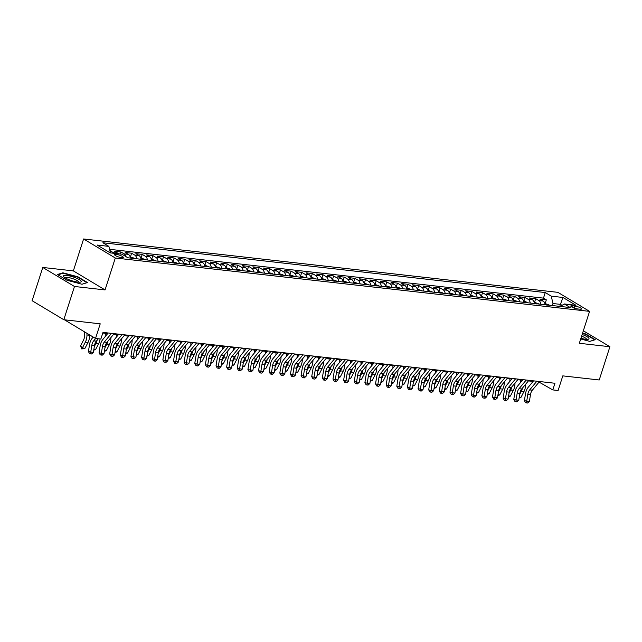 <?xml version="1.0" encoding="UTF-8"?>
<svg xmlns="http://www.w3.org/2000/svg" width="642" height="642" viewBox="0 0 642 642"><rect width="100%" height="100%" fill="white"/><g stroke="black" fill="none" stroke-linecap="round" stroke-linejoin="round"><path stroke-width="0.96" d="M121.667 257.675A4.582 0.995 17.8 0 0 123.28 257.426A4.582 0.995 17.8 0 0 120.945 255.717A4.582 0.995 17.8 0 0 116.178 254.384A4.582 0.995 17.8 0 0 114.565 254.625A4.582 0.995 17.8 0 0 116.9 256.335A4.582 0.995 17.8 0 0 121.667 257.675M42.773 267.449L32.1 300.705L63.807 319.724L74.48 286.476L105.055 289.919L115.303 258.004L83.596 238.976L73.349 270.892L42.773 267.449L74.48 286.476M115.303 258.004L589.573 311.37L557.866 292.343L83.596 238.976M589.573 311.37L579.325 343.285L609.9 346.728L583.337 330.791M609.9 346.728L599.227 379.976L562.801 375.875L558.107 390.505L552.786 389.911L554.929 383.258L102.985 332.404L100.85 339.056L95.53 338.454L100.224 323.825L63.807 319.724M545.138 304.741A5.722 3.796 -83.6 0 0 543.084 301.018L539.954 299.148L546.334 299.862L545.154 303.554M540.885 304.26A5.722 3.796 -83.6 0 0 538.831 300.544L535.701 298.666L534.521 302.358M535.701 298.666L529.321 297.952L532.451 299.822A5.722 3.796 -83.6 0 1 534.505 303.546M523.872 302.35A5.722 3.796 -83.6 0 0 521.818 298.626L518.688 296.748L525.068 297.471L523.888 301.154M513.239 301.146A5.722 3.796 -83.6 0 0 511.184 297.431L508.055 295.553L514.435 296.275L513.255 299.958M502.598 299.95A5.722 3.796 -83.6 0 0 500.551 296.235L497.422 294.357L503.801 295.079L502.622 298.763M491.965 298.755A5.722 3.796 -83.6 0 0 489.918 295.039L486.788 293.161L493.168 293.884L491.981 297.567M481.331 297.559A5.722 3.796 -83.6 0 0 479.285 293.843L476.155 291.966L482.535 292.68L481.348 296.371M470.698 296.363A5.722 3.796 -83.6 0 0 468.644 292.648L465.522 290.77L471.902 291.484L470.714 295.176M460.065 295.168A5.722 3.796 -83.6 0 0 458.011 291.452L454.889 289.574L461.269 290.288L460.081 293.98M449.432 293.972A5.722 3.796 -83.6 0 0 447.378 290.248L444.248 288.378L450.636 289.093L449.448 292.784M438.799 292.776A5.722 3.796 -83.6 0 0 436.745 289.052L433.615 287.183L439.995 287.897L438.815 291.588M428.166 291.58A5.722 3.796 -83.6 0 0 426.111 287.857L422.982 285.979L429.362 286.701L428.182 290.385M417.533 290.377A5.722 3.796 -83.6 0 0 415.478 286.661L412.349 284.783L418.728 285.505L417.549 289.189M406.892 289.181A5.722 3.796 -83.6 0 0 404.845 285.465L401.715 283.587L408.095 284.31L406.916 287.993M396.258 287.985A5.722 3.796 -83.6 0 0 394.212 284.27L391.082 282.392L397.462 283.114L396.274 286.797M385.625 286.789A5.722 3.796 -83.6 0 0 383.579 283.074L380.449 281.196L386.829 281.91L385.641 285.602M374.992 285.594A5.722 3.796 -83.6 0 0 372.946 281.878L369.816 280L376.196 280.714L375.008 284.406M364.359 284.398A5.722 3.796 -83.6 0 0 362.305 280.682L359.183 278.805L365.563 279.519L364.375 283.21M353.726 283.202A5.722 3.796 -83.6 0 0 351.672 279.479L348.55 277.609L354.93 278.323L353.742 282.015M343.093 282.007A5.722 3.796 -83.6 0 0 341.038 278.283L337.909 276.405L344.297 277.127L343.109 280.819M332.46 280.811A5.722 3.796 -83.6 0 0 330.405 277.087L327.276 275.209L333.655 275.932L332.476 279.615M321.827 279.607A5.722 3.796 -83.6 0 0 319.772 275.891L316.642 274.014L323.022 274.736L321.843 278.419M311.193 278.411A5.722 3.796 -83.6 0 0 309.139 274.696L306.009 272.818L312.389 273.54L311.209 277.224M300.552 277.216A5.722 3.796 -83.6 0 0 298.506 273.5L295.376 271.622L301.756 272.344L300.576 276.028M289.919 276.02A5.722 3.796 -83.6 0 0 287.873 272.304L284.743 270.426L291.123 271.141L289.935 274.832M279.286 274.824A5.722 3.796 -83.6 0 0 277.24 271.109L274.11 269.231L280.49 269.945L279.302 273.636M268.653 273.628A5.722 3.796 -83.6 0 0 266.599 269.913L263.477 268.035L269.857 268.749L268.669 272.441M258.02 272.433A5.722 3.796 -83.6 0 0 255.965 268.709L252.844 266.839L259.224 267.553L258.036 271.245M247.387 271.237A5.722 3.796 -83.6 0 0 245.332 267.513L242.211 265.636L248.59 266.358L247.403 270.049M236.754 270.041A5.722 3.796 -83.6 0 0 234.699 266.318L231.569 264.44L237.949 265.162L236.77 268.846M226.12 268.837A5.722 3.796 -83.6 0 0 224.066 265.122L220.936 263.244L227.316 263.966L226.136 267.65M215.487 267.642A5.722 3.796 -83.6 0 0 213.433 263.926L210.303 262.048L216.683 262.771L215.503 266.454M204.854 266.446A5.722 3.796 -83.6 0 0 202.8 262.73L199.67 260.853L206.05 261.575L204.87 265.258M194.213 265.25A5.722 3.796 -83.6 0 0 192.167 261.535L189.037 259.657L195.417 260.371L194.237 264.063M183.58 264.055A5.722 3.796 -83.6 0 0 181.534 260.339L178.404 258.461L184.784 259.175L183.596 262.867M172.947 262.859A5.722 3.796 -83.6 0 0 170.9 259.143L167.771 257.265L174.151 257.98L172.963 261.671M162.314 261.663A5.722 3.796 -83.6 0 0 160.259 257.94L157.138 256.07L163.517 256.784L162.33 260.475M151.681 260.467A5.722 3.796 -83.6 0 0 149.626 256.744L146.504 254.866L152.884 255.588L151.697 259.28M141.047 259.272A5.722 3.796 -83.6 0 0 138.993 255.548L135.871 253.67L142.251 254.392L141.063 258.076M130.414 258.068A5.722 3.796 -83.6 0 0 128.36 254.352L125.23 252.475L131.61 253.197L130.43 256.88M118.497 253.807A5.722 3.796 -83.6 0 0 117.727 253.157L114.597 251.279L120.977 252.001L120.335 254.015M574.694 306.017L572.359 305.752A4.438 0.963 17.8 0 0 570.794 305.993A4.438 0.963 17.8 0 0 573.057 307.646A4.438 0.963 17.8 0 0 577.672 308.946L580.007 309.203A4.438 0.963 17.8 0 0 581.58 308.971A4.438 0.963 17.8 0 0 579.309 307.317A4.438 0.963 17.8 0 0 574.694 306.017L574.052 308.04M559.776 306.386L560.426 304.364L552.979 303.53L551.261 296.155L545.259 292.551L102.889 242.772L108.883 246.376L97.191 245.059L110.215 252.876L121.916 254.192L127.91 257.787L570.281 307.566L564.286 303.971L560.37 306.451M551.261 296.155L562.954 297.471L575.978 305.287L564.286 303.971M546.334 299.862L543.469 298.137L109.573 249.313M114.244 253.325A5.722 3.796 96.4 0 0 113.474 252.675L109.91 250.749M120.977 252.001L124.107 253.871A5.722 3.796 96.4 0 1 125.96 256.623M131.61 253.197L134.74 255.075A5.722 3.796 96.4 0 1 136.794 258.79M142.251 254.392L145.373 256.27A5.722 3.796 96.4 0 1 147.427 259.986M152.884 255.588L156.006 257.466A5.722 3.796 96.4 0 1 158.06 261.182M163.517 256.784L166.647 258.662A5.722 3.796 96.4 0 1 168.694 262.377M174.151 257.98L177.28 259.858A5.722 3.796 96.4 0 1 179.327 263.573M184.784 259.175L187.913 261.053A5.722 3.796 96.4 0 1 189.96 264.769M195.417 260.371L198.547 262.249A5.722 3.796 96.4 0 1 200.601 265.973M206.05 261.575L209.18 263.445A5.722 3.796 96.4 0 1 211.234 267.168M216.683 262.771L219.813 264.64A5.722 3.796 96.4 0 1 221.867 268.364M227.316 263.966L230.446 265.844A5.722 3.796 96.4 0 1 232.5 269.56M237.949 265.162L241.079 267.04A5.722 3.796 96.4 0 1 243.133 270.755M248.59 266.358L251.712 268.236A5.722 3.796 96.4 0 1 253.767 271.951M259.224 267.553L262.345 269.431A5.722 3.796 96.4 0 1 264.4 273.147M269.857 268.749L272.986 270.627A5.722 3.796 96.4 0 1 275.033 274.343M280.49 269.945L283.62 271.823A5.722 3.796 96.4 0 1 285.666 275.538M291.123 271.141L294.253 273.019A5.722 3.796 96.4 0 1 296.299 276.742M301.756 272.344L304.886 274.214A5.722 3.796 96.4 0 1 306.94 277.938M312.389 273.54L315.519 275.418A5.722 3.796 96.4 0 1 317.573 279.134M323.022 274.736L326.152 276.614A5.722 3.796 96.4 0 1 328.206 280.329M333.655 275.932L336.785 277.809A5.722 3.796 96.4 0 1 338.84 281.525M344.297 277.127L347.418 279.005A5.722 3.796 96.4 0 1 349.473 282.721M354.93 278.323L358.051 280.201A5.722 3.796 96.4 0 1 360.106 283.916M365.563 279.519L368.685 281.397A5.722 3.796 96.4 0 1 370.739 285.112M376.196 280.714L379.326 282.592A5.722 3.796 96.4 0 1 381.372 286.308M386.829 281.91L389.959 283.788A5.722 3.796 96.4 0 1 392.005 287.512M397.462 283.114L400.592 284.984A5.722 3.796 96.4 0 1 402.638 288.707M408.095 284.31L411.225 286.188A5.722 3.796 96.4 0 1 413.279 289.903M418.728 285.505L421.858 287.383A5.722 3.796 96.4 0 1 423.913 291.099M429.362 286.701L432.491 288.579A5.722 3.796 96.4 0 1 434.546 292.295M439.995 287.897L443.124 289.775A5.722 3.796 96.4 0 1 445.179 293.49M450.636 289.093L453.758 290.97A5.722 3.796 96.4 0 1 455.812 294.686M461.269 290.288L464.391 292.166A5.722 3.796 96.4 0 1 466.445 295.882M471.902 291.484L475.024 293.362A5.722 3.796 96.4 0 1 477.078 297.077M482.535 292.68L485.665 294.558A5.722 3.796 96.4 0 1 487.711 298.281M493.168 293.884L496.298 295.753A5.722 3.796 96.4 0 1 498.344 299.477M503.801 295.079L506.931 296.957A5.722 3.796 96.4 0 1 508.978 300.673M514.435 296.275L517.564 298.153A5.722 3.796 96.4 0 1 519.619 301.868M525.068 297.471L528.197 299.349A5.722 3.796 96.4 0 1 530.252 303.064M552.329 305.552L552.979 303.53M64.441 319.796L95.53 338.454M539.039 382.094L552.786 389.911M103.049 333.029L107.712 333.559M113.682 334.233L118.345 334.755M124.315 335.429L128.978 335.951M134.948 336.625L139.611 337.146M145.582 337.82L150.244 338.342M156.215 339.016L160.877 339.538M166.848 340.212L171.518 340.742M177.481 341.408L182.151 341.937M188.114 342.603L192.785 343.133M198.747 343.799L203.418 344.329M209.388 345.003L214.051 345.524M220.021 346.198L224.684 346.72M230.655 347.394L235.317 347.916M241.288 348.59L245.95 349.112M251.921 349.786L256.583 350.307M262.554 350.981L267.216 351.511M273.187 352.177L277.858 352.707M283.82 353.373L288.491 353.902M294.453 354.569L299.124 355.098M305.086 355.772L309.757 356.294M315.728 356.968L320.39 357.49M326.361 358.164L331.023 358.685M336.994 359.36L341.656 359.881M347.627 360.555L352.289 361.077M358.26 361.751L362.923 362.281M368.893 362.947L373.564 363.476M379.526 364.142L384.197 364.672M390.159 365.338L394.83 365.868M400.793 366.542L405.463 367.063M411.426 367.738L416.096 368.259M422.067 368.933L426.729 369.455M432.7 370.129L437.363 370.651M443.333 371.325L447.996 371.846M453.966 372.52L458.629 373.05M464.599 373.716L469.262 374.246M475.232 374.912L479.903 375.442M485.866 376.108L490.536 376.637M496.499 377.311L501.169 377.833M507.132 378.507L511.802 379.029M517.765 379.703L522.436 380.224M528.406 380.899L533.069 381.42M562.087 305.367L560.426 304.364L562.954 297.471M540.131 381.597L539.938 382.199M543.469 298.137L545.259 292.551M110.344 250.805L110.095 251.576M108.883 246.376L110.408 252.892M580.713 338.968L589.773 341.392L595.262 339.682L585.713 333.952L582.591 333.118M105.055 289.919L73.349 270.892M66.961 280.233L81.999 284.254L87.489 282.544L77.939 276.814L62.9 272.794L57.419 274.503L66.961 280.233M62.723 273.356L62.9 272.794M539.505 381.525L532.338 390.208A7.158 4.751 -83.6 0 0 530.493 394.541L529.385 401.435L526.729 401.138L526.536 402.903L525.605 402.703L524.402 400.624L525.509 393.723A10.729 7.126 96.4 0 1 528.278 387.222L533.542 380.85M536.848 381.228L529.682 389.903A7.158 4.751 -83.6 0 0 527.836 394.236L526.729 401.138L524.402 400.624M529.385 401.435L527.596 403.024L526.536 402.903M544.865 303.522L548.854 304.806A3.796 2.52 96.4 0 1 549.327 305.207M547.417 305.127L546.141 304.982M519.683 394.421L521.328 391.219A10.729 7.126 -83.6 0 0 522.5 388.049M519.258 397.101L521.023 397.294L523.992 391.516A10.729 7.126 -83.6 0 0 525.613 384.325L525.613 384.277M520.501 380.008L520.534 382.528M521.023 397.294L519.105 398.056M580.938 338.278A9.301 2.014 17.8 0 0 585.705 339.265A9.301 2.014 17.8 0 0 588.072 339.289A9.301 2.014 17.8 0 0 582.158 334.482M586.435 339.337A7.038 1.525 17.8 0 0 586.451 339.289A7.038 1.525 17.8 0 0 581.612 336.167M582.479 333.471L585.456 334.265L594.709 339.819L589.717 341.375M81.141 281.132A9.301 2.014 17.8 0 0 70.997 276.285A9.301 2.014 17.8 0 0 63.598 276.445A9.301 2.014 17.8 0 0 63.959 276.903A9.301 2.014 17.8 0 0 71.752 280.706A9.301 2.014 17.8 0 0 80.298 282.151A9.301 2.014 17.8 0 0 81.141 281.132M78.661 282.191A7.038 1.525 17.8 0 0 78.685 282.151A7.038 1.525 17.8 0 0 78.621 281.774A7.038 1.525 17.8 0 0 71.695 278.315A7.038 1.525 17.8 0 0 65.275 277.85A7.038 1.525 17.8 0 0 65.259 277.89M57.973 274.84L63.117 273.235L77.682 277.127L86.935 282.681L81.943 284.237M528.872 380.329L521.705 389.004A7.158 4.751 -83.6 0 0 519.859 393.345L518.752 400.239L516.096 399.942L515.903 401.707L514.972 401.507L513.769 399.428L514.876 392.527A10.729 7.126 96.4 0 1 517.645 386.027L522.909 379.655M526.215 380.032L519.049 388.707A7.158 4.751 -83.6 0 0 517.203 393.04L516.096 399.942L513.769 399.428M518.752 400.239L516.962 401.828L515.903 401.707M518.238 379.133L511.072 387.808A7.158 4.751 -83.6 0 0 509.226 392.142L508.119 399.043L505.463 398.746L505.27 400.512L504.339 400.303L503.135 398.225L504.243 391.331A10.729 7.126 96.4 0 1 507.011 384.831L512.276 378.459M515.582 378.828L508.416 387.511A7.158 4.751 -83.6 0 0 506.57 391.845L505.463 398.746L503.135 398.225M508.119 399.043L506.329 400.632L505.27 400.512M507.605 377.937L500.439 386.612A7.158 4.751 -83.6 0 0 498.593 390.946L497.486 397.847L494.83 397.542L494.637 399.316L493.706 399.107L492.502 397.029L493.61 390.135A10.729 7.126 96.4 0 1 496.378 383.635L501.635 377.263M504.949 377.632L497.783 386.315A7.158 4.751 -83.6 0 0 495.929 390.649L494.83 397.542L492.502 397.029M497.486 397.847L495.696 399.436L494.637 399.316M496.972 376.742L489.806 385.417A7.158 4.751 -83.6 0 0 487.96 389.75L486.853 396.652L484.196 396.347L484.004 398.12L483.073 397.912L481.869 395.833L482.969 388.94A10.729 7.126 96.4 0 1 485.745 382.439L491.002 376.068M494.316 376.437L487.142 385.12A7.158 4.751 -83.6 0 0 485.296 389.453L484.196 396.347L481.869 395.833M486.853 396.652L485.063 398.241L484.004 398.12M534.232 302.326L538.221 303.61A3.796 2.52 96.4 0 1 538.686 304.011M536.784 303.931L535.508 303.786M509.05 393.225L510.695 390.023A10.729 7.126 -83.6 0 0 511.867 386.853M508.624 395.905L510.39 396.098L513.351 390.32A10.729 7.126 -83.6 0 0 514.98 383.13L514.98 383.081M509.868 378.812L509.9 381.332M510.39 396.098L508.472 396.86M523.599 301.122L527.58 302.406A3.796 2.52 96.4 0 1 528.053 302.815M526.151 302.735L524.875 302.591M498.417 392.029L500.062 388.827A10.729 7.126 -83.6 0 0 501.233 385.649M497.991 394.702L499.757 394.902L502.718 389.124A10.729 7.126 -83.6 0 0 504.347 381.934L504.347 381.886M499.235 377.616L499.267 380.136M499.757 394.902L497.839 395.665M512.966 299.926L516.946 301.21A3.796 2.52 96.4 0 1 517.42 301.62M515.518 301.531L514.242 301.395M487.784 390.834L489.429 387.632A10.729 7.126 -83.6 0 0 490.6 384.454M487.358 393.506L489.124 393.707L492.085 387.928A10.729 7.126 -83.6 0 0 493.714 380.738L493.714 380.69M488.602 376.421L488.634 378.932M489.124 393.707L487.198 394.469M502.333 298.731L506.313 300.015A3.796 2.52 96.4 0 1 506.787 300.424M504.885 300.336L503.609 300.191M477.15 389.638L478.796 386.428A10.729 7.126 -83.6 0 0 479.967 383.258M476.725 392.31L478.491 392.511L481.452 386.733A10.729 7.126 -83.6 0 0 483.081 379.542L483.081 379.486M477.969 375.225L478.001 377.737M478.491 392.511L476.565 393.273M486.339 375.538L479.173 384.221A7.158 4.751 -83.6 0 0 477.319 388.554L476.22 395.456L473.563 395.151L473.363 396.925L472.432 396.716L471.236 394.637L472.335 387.744A10.729 7.126 96.4 0 1 475.112 381.244L480.368 374.872M483.683 375.241L476.508 383.924A7.158 4.751 -83.6 0 0 474.663 388.258L473.563 395.151L471.236 394.637M476.22 395.456L474.43 397.045L473.363 396.925M491.7 297.535L495.68 298.819A3.796 2.52 96.4 0 1 496.154 299.228M494.252 299.14L492.976 298.995M466.517 388.442L468.162 385.232A10.729 7.126 -83.6 0 0 469.326 382.062M466.084 391.114L467.858 391.315L470.819 385.537A10.729 7.126 -83.6 0 0 472.448 378.347L472.44 378.29M467.328 374.029L467.368 376.541M467.858 391.315L465.932 392.077M475.706 374.342L468.54 383.025A7.158 4.751 -83.6 0 0 466.686 387.359L465.586 394.252L462.922 393.955L462.73 395.729L461.799 395.52L460.603 393.442L461.702 386.548A10.729 7.126 96.4 0 1 464.479 380.04L469.735 373.676M473.05 374.045L465.875 382.728A7.158 4.751 -83.6 0 0 464.03 387.062L462.922 393.955L460.603 393.442M465.586 394.252L463.797 395.849L462.73 395.729M481.067 296.339L485.047 297.623A3.796 2.52 96.4 0 1 485.521 298.032M483.619 297.944L482.343 297.8M455.884 387.246L457.529 384.036A10.729 7.126 -83.6 0 0 458.693 380.867M455.451 389.919L457.216 390.119L460.186 384.333A10.729 7.126 -83.6 0 0 461.807 377.151L461.807 377.095M456.695 372.825L456.735 375.345M457.216 390.119L455.298 390.882M465.073 373.146L457.898 381.829A7.158 4.751 -83.6 0 0 456.053 386.163L454.953 393.056L452.289 392.76L452.096 394.533L451.166 394.324L449.97 392.246L451.069 385.344A10.729 7.126 96.4 0 1 453.838 378.844L459.102 372.48M462.409 372.85L455.242 381.533A7.158 4.751 -83.6 0 0 453.396 385.866L452.289 392.76L449.97 392.246M454.953 393.056L453.164 394.645L452.096 394.533M470.426 295.143L474.414 296.427A3.796 2.52 96.4 0 1 474.887 296.837M472.985 296.748L471.709 296.604M445.251 386.051L446.896 382.841A10.729 7.126 -83.6 0 0 448.06 379.671M444.818 388.723L446.583 388.924L449.552 383.138A10.729 7.126 -83.6 0 0 451.174 375.955L451.174 375.899M446.062 371.63L446.102 374.15M446.583 388.924L444.665 389.686M454.44 371.951L447.265 380.634A7.158 4.751 -83.6 0 0 445.42 384.967L444.32 391.861L441.656 391.564L441.463 393.329L440.532 393.129L439.329 391.05L440.436 384.149A10.729 7.126 96.4 0 1 443.205 377.648L448.469 371.277M451.775 371.654L444.609 380.329A7.158 4.751 -83.6 0 0 442.763 384.662L441.656 391.564L439.329 391.05M444.32 391.861L442.531 393.45L441.463 393.329M459.792 293.948L463.781 295.232A3.796 2.52 96.4 0 1 464.254 295.641M462.352 295.553L461.076 295.408M434.61 384.855L436.255 381.645A10.729 7.126 -83.6 0 0 437.427 378.475M434.185 387.527L435.95 387.72L438.919 381.942A10.729 7.126 -83.6 0 0 440.54 374.751L440.54 374.703M435.428 370.434L435.461 372.954M435.95 387.72L434.032 388.482M443.799 370.755L436.632 379.438A7.158 4.751 -83.6 0 0 434.786 383.772L433.679 390.665L431.023 390.368L430.83 392.134L429.899 391.933L428.696 389.855L429.803 382.953A10.729 7.126 96.4 0 1 432.572 376.453L437.836 370.081M441.142 370.458L433.976 379.133A7.158 4.751 -83.6 0 0 432.13 383.467L431.023 390.368L428.696 389.855M433.679 390.665L431.897 392.254L430.83 392.134M433.165 369.559L425.999 378.234A7.158 4.751 -83.6 0 0 424.153 382.576L423.046 389.469L420.39 389.172L420.197 390.938L419.266 390.737L418.062 388.659L419.17 381.757A10.729 7.126 96.4 0 1 421.938 375.257L427.203 368.885M430.509 369.262L423.343 377.937A7.158 4.751 -83.6 0 0 421.497 382.271L420.39 389.172L418.062 388.659M423.046 389.469L421.256 391.058L420.197 390.938M422.532 368.364L415.366 377.039A7.158 4.751 -83.6 0 0 413.52 381.372L412.413 388.274L409.757 387.977L409.564 389.742L408.633 389.534L407.429 387.455L408.537 380.562A10.729 7.126 96.4 0 1 411.305 374.061L416.57 367.689M419.876 368.059L412.71 376.742A7.158 4.751 -83.6 0 0 410.864 381.075L409.757 387.977L407.429 387.455M412.413 388.274L410.623 389.863L409.564 389.742M411.899 367.168L404.733 375.843A7.158 4.751 -83.6 0 0 402.887 380.176L401.78 387.078L399.123 386.773L398.931 388.546L398 388.338L396.796 386.259L397.904 379.366A10.729 7.126 96.4 0 1 400.672 372.866L405.937 366.494M409.243 366.863L402.077 375.546A7.158 4.751 -83.6 0 0 400.223 379.879L399.123 386.773L396.796 386.259M401.78 387.078L399.99 388.667L398.931 388.546M401.266 365.972L394.1 374.647A7.158 4.751 -83.6 0 0 392.254 378.981L391.147 385.882L388.49 385.577L388.298 387.351L387.367 387.142L386.163 385.064L387.27 378.17A10.729 7.126 96.4 0 1 390.039 371.67L395.295 365.298M398.61 365.667L391.443 374.35A7.158 4.751 -83.6 0 0 389.59 378.684L388.49 385.577L386.163 385.064M391.147 385.882L389.357 387.471L388.298 387.351M390.633 364.768L383.467 373.451A7.158 4.751 -83.6 0 0 381.621 377.785L380.513 384.678L377.857 384.381L377.656 386.155L376.734 385.946L375.53 383.868L376.629 376.974A10.729 7.126 96.4 0 1 379.406 370.474L384.662 364.102M387.977 364.471L380.802 373.154A7.158 4.751 -83.6 0 0 378.957 377.488L377.857 384.381L375.53 383.868M380.513 384.678L378.724 386.275L377.656 386.155M380 363.573L372.833 372.256A7.158 4.751 -83.6 0 0 370.98 376.589L369.88 383.483L367.224 383.186L367.023 384.959L366.092 384.751L364.897 382.672L365.996 375.779A10.729 7.126 96.4 0 1 368.773 369.27L374.029 362.907M377.344 363.276L370.169 371.959A7.158 4.751 -83.6 0 0 368.323 376.292L367.224 383.186L364.897 382.672M369.88 383.483L368.091 385.08L367.023 384.959M369.367 362.377L362.2 371.06A7.158 4.751 -83.6 0 0 360.347 375.393L359.247 382.287L356.583 381.99L356.39 383.764L355.459 383.555L354.264 381.476L355.363 374.575A10.729 7.126 96.4 0 1 358.132 368.075L363.396 361.711M366.702 362.08L359.536 370.763A7.158 4.751 -83.6 0 0 357.69 375.097L356.583 381.99L354.264 381.476M359.247 382.287L357.458 383.876L356.39 383.764M358.734 361.181L351.559 369.864A7.158 4.751 -83.6 0 0 349.713 374.198L348.614 381.091L345.95 380.794L345.757 382.56L344.826 382.359L343.63 380.281L344.73 373.379A10.729 7.126 96.4 0 1 347.499 366.879L352.763 360.507M356.069 360.884L348.903 369.559A7.158 4.751 -83.6 0 0 347.057 373.893L345.95 380.794L343.63 380.281M348.614 381.091L346.824 382.68L345.757 382.56M348.1 359.985L340.926 368.668A7.158 4.751 -83.6 0 0 339.08 373.002L337.981 379.895L335.317 379.599L335.124 381.364L334.193 381.163L332.989 379.085L334.097 372.183A10.729 7.126 96.4 0 1 336.865 365.683L342.13 359.311M345.436 359.689L338.27 368.364A7.158 4.751 -83.6 0 0 336.424 372.697L335.317 379.599L332.989 379.085M337.981 379.895L336.191 381.484L335.124 381.364M337.459 358.79L330.293 367.465A7.158 4.751 -83.6 0 0 328.447 371.806L327.34 378.7L324.683 378.403L324.491 380.168L323.56 379.968L322.356 377.889L323.464 370.988A10.729 7.126 96.4 0 1 326.232 364.487L331.497 358.116M334.803 358.493L327.637 367.168A7.158 4.751 -83.6 0 0 325.791 371.501L324.683 378.403L322.356 377.889M327.34 378.7L325.55 380.289L324.491 380.168M326.826 357.594L319.66 366.269A7.158 4.751 -83.6 0 0 317.814 370.603L316.707 377.504L314.05 377.207L313.858 378.973L312.927 378.764L311.723 376.685L312.831 369.792A10.729 7.126 96.4 0 1 315.599 363.292L320.864 356.92M324.17 357.289L317.004 365.972A7.158 4.751 -83.6 0 0 315.158 370.306L314.05 377.207L311.723 376.685M316.707 377.504L314.917 379.093L313.858 378.973M449.159 292.752L453.148 294.036A3.796 2.52 96.4 0 1 453.621 294.437M451.711 294.357L450.435 294.213M423.977 383.651L425.622 380.449A10.729 7.126 -83.6 0 0 426.794 377.279M423.551 386.332L425.317 386.524L428.286 380.746A10.729 7.126 -83.6 0 0 429.907 373.556L429.907 373.508M424.795 369.238L424.827 371.758M425.317 386.524L423.399 387.286M438.526 291.556L442.515 292.84A3.796 2.52 96.4 0 1 442.988 293.242M441.078 293.161L439.802 293.017M413.344 382.455L414.989 379.253A10.729 7.126 -83.6 0 0 416.16 376.084M412.918 385.136L414.684 385.328L417.653 379.55A10.729 7.126 -83.6 0 0 419.274 372.36L419.274 372.312M414.162 368.043L414.194 370.562M414.684 385.328L412.766 386.091M427.893 290.353L431.873 291.637A3.796 2.52 96.4 0 1 432.347 292.046M430.445 291.966L429.169 291.821M402.711 381.26L404.356 378.058A10.729 7.126 -83.6 0 0 405.527 374.88M402.285 383.932L404.051 384.133L407.012 378.355A10.729 7.126 -83.6 0 0 408.641 371.164L408.641 371.116M403.529 366.847L403.561 369.367M404.051 384.133L402.133 384.895M417.26 289.157L421.24 290.441A3.796 2.52 96.4 0 1 421.714 290.85M419.812 290.762L418.536 290.625M392.077 380.064L393.723 376.862A10.729 7.126 -83.6 0 0 394.894 373.684M391.652 382.736L393.418 382.937L396.379 377.159A10.729 7.126 -83.6 0 0 398.008 369.969L398.008 369.92M392.896 365.651L392.928 368.163M393.418 382.937L391.5 383.699M406.627 287.961L410.607 289.245A3.796 2.52 96.4 0 1 411.081 289.654M409.179 289.566L407.903 289.422M381.444 378.868L383.089 375.658A10.729 7.126 -83.6 0 0 384.261 372.488M381.019 381.541L382.784 381.741L385.746 375.963A10.729 7.126 -83.6 0 0 387.375 368.773L387.375 368.717M382.263 364.455L382.295 366.967M382.784 381.741L380.858 382.504M395.994 286.765L399.974 288.049A3.796 2.52 96.4 0 1 400.447 288.459M398.546 288.37L397.27 288.226M370.811 377.673L372.456 374.463A10.729 7.126 -83.6 0 0 373.628 371.293M370.378 380.345L372.151 380.546L375.113 374.767A10.729 7.126 -83.6 0 0 376.742 367.577L376.734 367.521M371.63 363.26L371.662 365.771M372.151 380.546L370.225 381.308M385.361 285.57L389.341 286.854A3.796 2.52 96.4 0 1 389.814 287.263M387.912 287.175L386.636 287.03M360.178 376.477L361.823 373.267A10.729 7.126 -83.6 0 0 362.987 370.097M359.745 379.149L361.51 379.35L364.479 373.564A10.729 7.126 -83.6 0 0 366.101 366.381L366.101 366.325M360.989 362.056L361.029 364.576M361.51 379.35L359.592 380.112M374.727 284.374L378.708 285.658A3.796 2.52 96.4 0 1 379.181 286.067M377.279 285.979L376.003 285.834M349.545 375.281L351.19 372.071A10.729 7.126 -83.6 0 0 352.354 368.901M349.112 377.953L350.877 378.154L353.846 372.368A10.729 7.126 -83.6 0 0 355.467 365.186L355.467 365.129M350.355 360.86L350.396 363.38M350.877 378.154L348.959 378.916M364.086 283.178L368.075 284.462A3.796 2.52 96.4 0 1 368.548 284.871M366.646 284.783L365.37 284.639M338.912 374.085L340.557 370.875A10.729 7.126 -83.6 0 0 341.721 367.705M338.478 376.758L340.244 376.95L343.213 371.172A10.729 7.126 -83.6 0 0 344.834 363.982L344.834 363.934M339.722 359.664L339.762 362.184M340.244 376.95L338.326 377.713M353.453 281.982L357.442 283.266A3.796 2.52 96.4 0 1 357.915 283.668M356.013 283.587L354.737 283.443M328.271 372.882L329.916 369.68A10.729 7.126 -83.6 0 0 331.087 366.51M327.845 375.562L329.611 375.755L332.58 369.977A10.729 7.126 -83.6 0 0 334.201 362.786L334.201 362.738M329.089 358.469L329.121 360.989M329.611 375.755L327.693 376.517M342.82 280.787L346.808 282.071A3.796 2.52 96.4 0 1 347.282 282.472M345.372 282.392L344.096 282.247M317.638 371.686L319.283 368.484A10.729 7.126 -83.6 0 0 320.454 365.314M317.212 374.366L318.978 374.559L321.947 368.781A10.729 7.126 -83.6 0 0 323.568 361.59L323.568 361.542M318.456 357.273L318.488 359.793M318.978 374.559L317.06 375.321M332.187 279.583L336.175 280.867A3.796 2.52 96.4 0 1 336.641 281.276M334.739 281.196L333.463 281.052M307.004 370.49L308.65 367.288A10.729 7.126 -83.6 0 0 309.821 364.11M306.579 373.163L308.345 373.363L311.314 367.585A10.729 7.126 -83.6 0 0 312.935 360.395L312.935 360.347M307.823 356.077L307.855 358.597M308.345 373.363L306.427 374.125M316.193 356.398L309.027 365.073A7.158 4.751 -83.6 0 0 307.181 369.407L306.073 376.308L303.417 376.003L303.225 377.777L302.294 377.568L301.09 375.49L302.197 368.596A10.729 7.126 96.4 0 1 304.966 362.096L310.23 355.724M313.537 356.093L306.37 364.776A7.158 4.751 -83.6 0 0 304.525 369.11L303.417 376.003L301.09 375.49M306.073 376.308L304.284 377.897L303.225 377.777M305.56 355.203L298.394 363.878A7.158 4.751 -83.6 0 0 296.548 368.211L295.44 375.113L292.784 374.808L292.591 376.581L291.661 376.373L290.457 374.294L291.564 367.401A10.729 7.126 96.4 0 1 294.333 360.9L299.589 354.528M302.904 354.898L295.737 363.581A7.158 4.751 -83.6 0 0 293.884 367.914L292.784 374.808L290.457 374.294M295.44 375.113L293.651 376.702L292.591 376.581M294.927 353.999L287.76 362.682A7.158 4.751 -83.6 0 0 285.915 367.015L284.807 373.909L282.151 373.612L281.958 375.385L281.027 375.177L279.824 373.098L280.931 366.205A10.729 7.126 96.4 0 1 283.7 359.705L288.956 353.333M292.27 353.702L285.104 362.385A7.158 4.751 -83.6 0 0 283.25 366.718L282.151 373.612L279.824 373.098M284.807 373.909L283.018 375.506L281.958 375.385M284.294 352.803L277.127 361.486A7.158 4.751 -83.6 0 0 275.282 365.82L274.174 372.713L271.518 372.416L271.317 374.19L270.394 373.981L269.191 371.903L270.29 365.009A10.729 7.126 96.4 0 1 273.067 358.501L278.323 352.137M281.637 352.506L274.463 361.189A7.158 4.751 -83.6 0 0 272.617 365.523L271.518 372.416L269.191 371.903M274.174 372.713L272.385 374.31L271.317 374.19M321.554 278.387L325.534 279.671A3.796 2.52 96.4 0 1 326.008 280.081M324.106 279.992L322.83 279.856M296.371 369.294L298.016 366.092A10.729 7.126 -83.6 0 0 299.188 362.915M295.946 371.967L297.711 372.167L300.673 366.389A10.729 7.126 -83.6 0 0 302.302 359.199L302.302 359.151M297.19 354.882L297.222 357.393M297.711 372.167L295.793 372.93M310.921 277.192L314.901 278.476A3.796 2.52 96.4 0 1 315.374 278.885M313.473 278.797L312.197 278.652M285.738 368.099L287.383 364.889A10.729 7.126 -83.6 0 0 288.555 361.719M285.313 370.771L287.078 370.972L290.04 365.194A10.729 7.126 -83.6 0 0 291.669 358.003L291.669 357.947M286.557 353.686L286.589 356.198M287.078 370.972L285.16 371.734M300.287 275.996L304.268 277.28A3.796 2.52 96.4 0 1 304.741 277.689M302.839 277.601L301.563 277.456M275.105 366.903L276.75 363.693A10.729 7.126 -83.6 0 0 277.922 360.523M274.68 369.575L276.445 369.776L279.406 363.998A10.729 7.126 -83.6 0 0 281.036 356.808L281.036 356.751M275.924 352.49L275.956 355.002M276.445 369.776L274.519 370.538M289.654 274.8L293.635 276.084A3.796 2.52 96.4 0 1 294.108 276.493M292.206 276.405L290.93 276.261M264.472 365.707L266.117 362.497A10.729 7.126 -83.6 0 0 267.281 359.327M264.039 368.38L265.812 368.58L268.773 362.794A10.729 7.126 -83.6 0 0 270.402 355.612L270.394 355.556M265.29 351.286L265.323 353.806M265.812 368.58L263.886 369.343M273.661 351.607L266.494 360.29A7.158 4.751 -83.6 0 0 264.64 364.624L263.541 371.517L260.885 371.22L260.684 372.994L259.753 372.785L258.557 370.707L259.657 363.805A10.729 7.126 96.4 0 1 262.434 357.305L267.69 350.941M271.004 351.31L263.83 359.993A7.158 4.751 -83.6 0 0 261.984 364.327L260.885 371.22L258.557 370.707M263.541 371.517L261.751 373.106L260.684 372.994M279.021 273.604L283.002 274.888A3.796 2.52 96.4 0 1 283.475 275.298M281.573 275.209L280.297 275.065M253.839 364.512L255.484 361.302A10.729 7.126 -83.6 0 0 256.648 358.132M253.405 367.184L255.171 367.385L258.14 361.598A10.729 7.126 -83.6 0 0 259.761 354.416L259.761 354.36M254.649 350.091L254.689 352.61M255.171 367.385L253.253 368.147M263.027 350.412L255.853 359.095A7.158 4.751 -83.6 0 0 254.007 363.428L252.908 370.322L250.244 370.025L250.051 371.79L249.12 371.59L247.924 369.511L249.024 362.61A10.729 7.126 96.4 0 1 251.792 356.109L257.057 349.738M260.363 350.115L253.197 358.79A7.158 4.751 -83.6 0 0 251.351 363.123L250.244 370.025L247.924 369.511M252.908 370.322L251.118 371.911L250.051 371.79M268.388 272.409L272.368 273.693A3.796 2.52 96.4 0 1 272.842 274.102M270.94 274.014L269.664 273.869M243.206 363.316L244.851 360.106A10.729 7.126 -83.6 0 0 246.014 356.936M242.772 365.988L244.538 366.181L247.507 360.403A10.729 7.126 -83.6 0 0 249.128 353.212L249.128 353.164M244.016 348.895L244.056 351.415M244.538 366.181L242.62 366.943M252.394 349.216L245.22 357.899A7.158 4.751 -83.6 0 0 243.374 362.232L242.275 369.126L239.61 368.829L239.418 370.594L238.487 370.394L237.283 368.315L238.391 361.414A10.729 7.126 96.4 0 1 241.159 354.914L246.424 348.542M249.73 348.919L242.564 357.594A7.158 4.751 -83.6 0 0 240.718 361.928L239.61 368.829L237.283 368.315M242.275 369.126L240.485 370.715L239.418 370.594M257.747 271.213L261.735 272.497A3.796 2.52 96.4 0 1 262.209 272.898M260.307 272.818L259.031 272.673M232.573 362.112L234.218 358.91A10.729 7.126 -83.6 0 0 235.381 355.74M232.139 364.792L233.905 364.985L236.874 359.207A10.729 7.126 -83.6 0 0 238.495 352.017L238.495 351.968M233.383 347.699L233.423 350.219M233.905 364.985L231.987 365.747M241.761 348.02L234.587 356.695A7.158 4.751 -83.6 0 0 232.741 361.037L231.642 367.93L228.977 367.633L228.785 369.399L227.854 369.198L226.65 367.12L227.758 360.218A10.729 7.126 96.4 0 1 230.526 353.718L235.791 347.346M239.097 347.723L231.931 356.398A7.158 4.751 -83.6 0 0 230.085 360.732L228.977 367.633L226.65 367.12M231.642 367.93L229.852 369.519L228.785 369.399M247.114 270.017L251.102 271.301A3.796 2.52 96.4 0 1 251.576 271.702M249.674 271.622L248.398 271.478M221.931 360.916L223.577 357.714A10.729 7.126 -83.6 0 0 224.748 354.545M221.506 363.589L223.272 363.789L226.241 358.011A10.729 7.126 -83.6 0 0 227.862 350.821L227.862 350.773M222.75 346.503L222.782 349.023M223.272 363.789L221.354 364.552M231.12 346.824L223.954 355.499A7.158 4.751 -83.6 0 0 222.108 359.833L221 366.734L218.344 366.438L218.152 368.203L217.221 367.994L216.017 365.916L217.124 359.022A10.729 7.126 96.4 0 1 219.893 352.522L225.157 346.15M228.464 346.519L221.297 355.203A7.158 4.751 -83.6 0 0 219.452 359.536L218.344 366.438L216.017 365.916M221 366.734L219.211 368.323L218.152 368.203M236.481 268.813L240.469 270.097A3.796 2.52 96.4 0 1 240.943 270.507M239.033 270.426L237.757 270.282M211.298 359.721L212.943 356.519A10.729 7.126 -83.6 0 0 214.115 353.341M210.873 362.393L212.638 362.594L215.608 356.816A10.729 7.126 -83.6 0 0 217.229 349.625L217.229 349.577M212.117 345.308L212.149 347.828M212.638 362.594L210.72 363.356M220.487 345.629L213.321 354.304A7.158 4.751 -83.6 0 0 211.475 358.637L210.367 365.539L207.711 365.234L207.518 367.007L206.588 366.799L205.384 364.72L206.491 357.827A10.729 7.126 96.4 0 1 209.26 351.326L214.524 344.955M217.831 345.324L210.664 354.007A7.158 4.751 -83.6 0 0 208.819 358.34L207.711 365.234L205.384 364.72M210.367 365.539L208.578 367.128L207.518 367.007M225.848 267.618L229.836 268.902A3.796 2.52 96.4 0 1 230.301 269.311M228.4 269.223L227.124 269.086M200.665 358.525L202.31 355.323A10.729 7.126 -83.6 0 0 203.482 352.145M200.24 361.197L202.005 361.398L204.975 355.62A10.729 7.126 -83.6 0 0 206.596 348.429L206.596 348.381M201.484 344.112L201.516 346.624M202.005 361.398L200.087 362.16M209.854 344.433L202.687 353.108A7.158 4.751 -83.6 0 0 200.842 357.442L199.734 364.343L197.078 364.038L196.885 365.812L195.954 365.603L194.751 363.524L195.858 356.631A10.729 7.126 96.4 0 1 198.627 350.131L203.891 343.759M207.197 344.128L200.031 352.811A7.158 4.751 -83.6 0 0 198.185 357.145L197.078 364.038L194.751 363.524M199.734 364.343L197.945 365.932L196.885 365.812M215.214 266.422L219.195 267.706A3.796 2.52 96.4 0 1 219.668 268.115M217.766 268.027L216.49 267.883M190.032 357.329L191.677 354.119A10.729 7.126 -83.6 0 0 192.849 350.949M189.607 360.002L191.372 360.202L194.333 354.424A10.729 7.126 -83.6 0 0 195.962 347.234L195.962 347.178M190.851 342.916L190.883 345.428M191.372 360.202L189.454 360.964M199.221 343.229L192.054 351.912A7.158 4.751 -83.6 0 0 190.209 356.246L189.101 363.139L186.445 362.842L186.252 364.616L185.321 364.407L184.118 362.329L185.225 355.435A10.729 7.126 96.4 0 1 187.994 348.935L193.25 342.563M196.564 342.932L189.398 351.615A7.158 4.751 -83.6 0 0 187.544 355.949L186.445 362.842L184.118 362.329M189.101 363.139L187.312 364.736L186.252 364.616M204.581 265.226L208.562 266.51A3.796 2.52 96.4 0 1 209.035 266.92M207.133 266.831L205.857 266.687M179.399 356.133L181.044 352.923A10.729 7.126 -83.6 0 0 182.216 349.754M178.974 358.806L180.739 359.006L183.7 353.228A10.729 7.126 -83.6 0 0 185.329 346.038L185.329 345.982M180.217 341.721L180.25 344.232M180.739 359.006L178.813 359.769M188.588 342.034L181.421 350.717A7.158 4.751 -83.6 0 0 179.575 355.05L178.468 361.944L175.812 361.647L175.619 363.42L174.688 363.212L173.484 361.133L174.584 354.24A10.729 7.126 96.4 0 1 177.361 347.731L182.617 341.367M185.931 341.737L178.765 350.42A7.158 4.751 -83.6 0 0 176.911 354.753L175.812 361.647L173.484 361.133M178.468 361.944L176.678 363.541L175.619 363.42M193.948 264.031L197.929 265.315A3.796 2.52 96.4 0 1 198.402 265.724M196.5 265.636L195.224 265.491M168.766 354.938L170.411 351.728A10.729 7.126 -83.6 0 0 171.583 348.558M168.34 357.61L170.106 357.811L173.067 352.025A10.729 7.126 -83.6 0 0 174.696 344.842L174.696 344.786M169.584 340.517L169.616 343.037M170.106 357.811L168.18 358.573M177.954 340.838L170.788 349.521A7.158 4.751 -83.6 0 0 168.942 353.854L167.835 360.748L165.179 360.451L164.978 362.224L164.055 362.016L162.851 359.937L163.951 353.036A10.729 7.126 96.4 0 1 166.727 346.536L171.984 340.172M175.298 340.541L168.124 349.224A7.158 4.751 -83.6 0 0 166.278 353.557L165.179 360.451L162.851 359.937M167.835 360.748L166.045 362.337L164.978 362.224M183.315 262.835L187.295 264.119A3.796 2.52 96.4 0 1 187.769 264.528M185.867 264.44L184.591 264.295M158.133 353.742L159.778 350.532A10.729 7.126 -83.6 0 0 160.941 347.362M157.699 356.414L159.473 356.615L162.434 350.829A10.729 7.126 -83.6 0 0 164.063 343.647L164.055 343.59M158.951 339.321L158.983 341.841M159.473 356.615L157.547 357.377M167.321 339.642L160.155 348.325A7.158 4.751 -83.6 0 0 158.301 352.659L157.202 359.552L154.545 359.255L154.345 361.021L153.414 360.82L152.218 358.742L153.318 351.84A10.729 7.126 96.4 0 1 156.094 345.34L161.351 338.968M164.665 339.345L157.491 348.02A7.158 4.751 -83.6 0 0 155.645 352.354L154.545 359.255L152.218 358.742M157.202 359.552L155.412 361.141L154.345 361.021M172.682 261.639L176.662 262.923A3.796 2.52 96.4 0 1 177.136 263.332M175.234 263.244L173.958 263.1M147.5 352.546L149.145 349.336A10.729 7.126 -83.6 0 0 150.308 346.166M147.066 355.219L148.832 355.411L151.801 349.633A10.729 7.126 -83.6 0 0 153.422 342.443L153.422 342.395M148.31 338.125L148.35 340.645M148.832 355.411L146.914 356.174M156.688 338.446L149.514 347.129A7.158 4.751 -83.6 0 0 147.668 351.463L146.569 358.356L143.904 358.059L143.712 359.825L142.781 359.624L141.585 357.546L142.685 350.644A10.729 7.126 96.4 0 1 145.453 344.144L150.718 337.772M154.024 338.149L146.857 346.824A7.158 4.751 -83.6 0 0 145.012 351.158L143.904 358.059L141.585 357.546M146.569 358.356L144.779 359.945L143.712 359.825M162.049 260.443L166.029 261.727A3.796 2.52 96.4 0 1 166.503 262.129M164.601 262.048L163.325 261.904M136.866 351.343L138.511 348.141A10.729 7.126 -83.6 0 0 139.675 344.971M136.433 354.023L138.199 354.215L141.168 348.437A10.729 7.126 -83.6 0 0 142.789 341.247L142.789 341.199M137.677 336.93L137.717 339.449M138.199 354.215L136.281 354.978M146.055 337.251L138.881 345.926A7.158 4.751 -83.6 0 0 137.035 350.259L135.935 357.161L133.271 356.864L133.079 358.629L132.148 358.429L130.944 356.35L132.051 349.449A10.729 7.126 96.4 0 1 134.82 342.948L140.084 336.577M143.391 336.954L136.224 345.629A7.158 4.751 -83.6 0 0 134.379 349.962L133.271 356.864L130.944 356.35M135.935 357.161L134.146 358.75L133.079 358.629M151.408 259.248L155.396 260.532A3.796 2.52 96.4 0 1 155.87 260.933M153.968 260.853L152.692 260.708M126.225 350.147L127.878 346.945A10.729 7.126 -83.6 0 0 129.042 343.775M125.8 352.819L127.565 353.02L130.535 347.242A10.729 7.126 -83.6 0 0 132.156 340.051L132.156 340.003M127.044 335.734L127.084 338.254M127.565 353.02L125.647 353.782M135.422 336.055L128.248 344.73A7.158 4.751 -83.6 0 0 126.402 349.063L125.294 355.965L122.638 355.668L122.445 357.433L121.515 357.225L120.311 355.146L121.418 348.253A10.729 7.126 96.4 0 1 124.187 341.753L129.451 335.381M132.758 335.75L125.591 344.433A7.158 4.751 -83.6 0 0 123.745 348.767L122.638 355.668L120.311 355.146M125.294 355.965L123.513 357.554L122.445 357.433M140.775 258.044L144.763 259.328A3.796 2.52 96.4 0 1 145.236 259.737M143.326 259.657L142.051 259.512M115.592 348.951L117.237 345.749A10.729 7.126 -83.6 0 0 118.409 342.571M115.167 351.623L116.932 351.824L119.902 346.046A10.729 7.126 -83.6 0 0 121.523 338.856L121.523 338.807M116.411 334.538L116.443 337.058M116.932 351.824L115.014 352.586M124.781 334.859L117.614 343.534A7.158 4.751 -83.6 0 0 115.769 347.868L114.661 354.769L112.005 354.464L111.812 356.238L110.881 356.029L109.678 353.951L110.785 347.057A10.729 7.126 96.4 0 1 113.554 340.557L118.818 334.185M122.124 334.554L114.958 343.237A7.158 4.751 -83.6 0 0 113.112 347.571L112.005 354.464L109.678 353.951M114.661 354.769L112.872 356.358L111.812 356.238M130.141 256.848L134.13 258.132A3.796 2.52 96.4 0 1 134.603 258.541M132.693 258.453L131.417 258.317M104.959 347.755L106.604 344.553A10.729 7.126 -83.6 0 0 107.776 341.375M104.534 350.428L106.299 350.628L109.268 344.85A10.729 7.126 -83.6 0 0 110.889 337.66L110.889 337.612M105.778 333.342L105.81 335.854M106.299 350.628L104.381 351.391M114.148 333.663L106.981 342.338A7.158 4.751 -83.6 0 0 105.136 346.672L104.028 353.573L101.372 353.269L101.179 355.042L100.248 354.833L99.045 352.755L100.152 345.861A10.729 7.126 96.4 0 1 102.921 339.361L108.185 332.989M111.491 333.358L104.325 342.042A7.158 4.751 -83.6 0 0 102.479 346.375L101.372 353.269L99.045 352.755M104.028 353.573L102.239 355.162L101.179 355.042M94.326 346.56L95.971 343.35A10.729 7.126 -83.6 0 0 97.143 340.18M93.901 349.232L95.666 349.433L98.627 343.655A10.729 7.126 -83.6 0 0 100.096 338.968M95.666 349.433L93.748 350.195M98.306 338.767L96.348 341.143A7.158 4.751 -83.6 0 0 94.502 345.476L93.395 352.37L90.739 352.073L90.546 353.846L89.615 353.638L88.411 351.559L89.519 344.666A10.729 7.126 96.4 0 1 92.287 338.165L93.202 337.058M95.65 338.47L93.692 340.846A7.158 4.751 -83.6 0 0 91.846 345.179L90.739 352.073L88.411 351.559M93.395 352.37L91.605 353.967L90.546 353.846M103.514 332.46L102.608 333.559M84.519 331.85L84.567 335.373A7.158 4.751 96.4 0 1 83.484 340.164L80.523 345.942L82.377 347.94L85.338 342.154A10.729 7.126 -83.6 0 0 86.967 334.972L86.943 333.302M81.823 348.967L82.377 347.94L85.033 348.237L81.823 348.967L80.523 345.942M85.033 348.237L87.994 342.459A10.729 7.126 -83.6 0 0 89.623 335.268L89.615 334.907M538.831 300.544L543.084 301.018M113.474 252.675L117.727 253.157M124.107 253.871L128.36 254.352M134.74 255.075L138.993 255.548M145.373 256.27L149.626 256.744M156.006 257.466L160.259 257.94M166.647 258.662L170.9 259.143M177.28 259.858L181.534 260.339M187.913 261.053L192.167 261.535M198.547 262.249L202.8 262.73M209.18 263.445L213.433 263.926M219.813 264.64L224.066 265.122M230.446 265.844L234.699 266.318M241.079 267.04L245.332 267.513M251.712 268.236L255.965 268.709M262.345 269.431L266.599 269.913M272.986 270.627L277.24 271.109M283.62 271.823L287.873 272.304M294.253 273.019L298.506 273.5M304.886 274.214L309.139 274.696M315.519 275.418L319.772 275.891M326.152 276.614L330.405 277.087M336.785 277.809L341.038 278.283M347.418 279.005L351.672 279.479M358.051 280.201L362.305 280.682M368.685 281.397L372.946 281.878M379.326 282.592L383.579 283.074M389.959 283.788L394.212 284.27M400.592 284.984L404.845 285.465M411.225 286.188L415.478 286.661M421.858 287.383L426.111 287.857M432.491 288.579L436.745 289.052M443.124 289.775L447.378 290.248M453.758 290.97L458.011 291.452M464.391 292.166L468.644 292.648M475.024 293.362L479.285 293.843M485.665 294.558L489.918 295.039M496.298 295.753L500.551 296.235M506.931 296.957L511.184 297.431M517.564 298.153L521.818 298.626M528.197 299.349L532.451 299.822M571.926 307.101L572.359 305.752M532.338 390.208L529.682 389.903M530.493 394.541L527.836 394.236M548.782 304.773L545.074 304.356M521.328 391.219L523.992 391.516M521.705 389.004L519.049 388.707M519.859 393.345L517.203 393.04M511.072 387.808L508.416 387.511M509.226 392.142L506.57 391.845M500.439 386.612L497.783 386.315M498.593 390.946L495.929 390.649M489.806 385.417L487.142 385.12M487.96 389.75L485.296 389.453M538.148 303.578L534.441 303.16M510.695 390.023L513.351 390.32M527.515 302.382L523.808 301.965M500.062 388.827L502.718 389.124M516.882 301.186L513.175 300.769M489.429 387.632L492.085 387.928M506.249 299.991L502.542 299.573M478.796 386.428L481.452 386.733M479.173 384.221L476.508 383.924M477.319 388.554L474.663 388.258M495.608 298.787L491.908 298.378M468.162 385.232L470.819 385.537M468.54 383.025L465.875 382.728M466.686 387.359L464.03 387.062M484.975 297.591L481.275 297.174M457.529 384.036L460.186 384.333M457.898 381.829L455.242 381.533M456.053 386.163L453.396 385.866M474.342 296.395L470.642 295.978M446.896 382.841L449.552 383.138M447.265 380.634L444.609 380.329M445.42 384.967L442.763 384.662M463.709 295.2L460.001 294.782M436.255 381.645L438.919 381.942M436.632 379.438L433.976 379.133M434.786 383.772L432.13 383.467M425.999 378.234L423.343 377.937M424.153 382.576L421.497 382.271M415.366 377.039L412.71 376.742M413.52 381.372L410.864 381.075M404.733 375.843L402.077 375.546M402.887 380.176L400.223 379.879M394.1 374.647L391.443 374.35M392.254 378.981L389.59 378.684M383.467 373.451L380.802 373.154M381.621 377.785L378.957 377.488M372.833 372.256L370.169 371.959M370.98 376.589L368.323 376.292M362.2 371.06L359.536 370.763M360.347 375.393L357.69 375.097M351.559 369.864L348.903 369.559M349.713 374.198L347.057 373.893M340.926 368.668L338.27 368.364M339.08 373.002L336.424 372.697M330.293 367.465L327.637 367.168M328.447 371.806L325.791 371.501M319.66 366.269L317.004 365.972M317.814 370.603L315.158 370.306M453.075 294.004L449.368 293.587M425.622 380.449L428.286 380.746M442.442 292.808L438.735 292.391M414.989 379.253L417.653 379.55M431.809 291.612L428.102 291.195M404.356 378.058L407.012 378.355M421.176 290.417L417.469 289.999M393.723 376.862L396.379 377.159M410.543 289.221L406.835 288.804M383.089 375.658L385.746 375.963M399.91 288.017L396.202 287.608M372.456 374.463L375.113 374.767M389.269 286.822L385.569 286.404M361.823 373.267L364.479 373.564M378.636 285.626L374.936 285.208M351.19 372.071L353.846 372.368M368.002 284.43L364.303 284.013M340.557 370.875L343.213 371.172M357.369 283.234L353.662 282.817M329.916 369.68L332.58 369.977M346.736 282.039L343.029 281.621M319.283 368.484L321.947 368.781M336.103 280.843L332.395 280.426M308.65 367.288L311.314 367.585M309.027 365.073L306.37 364.776M307.181 369.407L304.525 369.11M298.394 363.878L295.737 363.581M296.548 368.211L293.884 367.914M287.76 362.682L285.104 362.385M285.915 367.015L283.25 366.718M277.127 361.486L274.463 361.189M275.282 365.82L272.617 365.523M325.47 279.647L321.762 279.23M298.016 366.092L300.673 366.389M314.837 278.451L311.129 278.034M287.383 364.889L290.04 365.194M304.204 277.248L300.496 276.838M276.75 363.693L279.406 363.998M293.571 276.052L289.863 275.635M266.117 362.497L268.773 362.794M266.494 360.29L263.83 359.993M264.64 364.624L261.984 364.327M282.929 274.856L279.23 274.439M255.484 361.302L258.14 361.598M255.853 359.095L253.197 358.79M254.007 363.428L251.351 363.123M272.296 273.661L268.597 273.243M244.851 360.106L247.507 360.403M245.22 357.899L242.564 357.594M243.374 362.232L240.718 361.928M261.663 272.465L257.956 272.048M234.218 358.91L236.874 359.207M234.587 356.695L231.931 356.398M232.741 361.037L230.085 360.732M251.03 271.269L247.322 270.852M223.577 357.714L226.241 358.011M223.954 355.499L221.297 355.203M222.108 359.833L219.452 359.536M240.397 270.073L236.689 269.656M212.943 356.519L215.608 356.816M213.321 354.304L210.664 354.007M211.475 358.637L208.819 358.34M229.764 268.878L226.056 268.46M202.31 355.323L204.975 355.62M202.687 353.108L200.031 352.811M200.842 357.442L198.185 357.145M219.131 267.682L215.423 267.265M191.677 354.119L194.333 354.424M192.054 351.912L189.398 351.615M190.209 356.246L187.544 355.949M208.498 266.478L204.79 266.069M181.044 352.923L183.7 353.228M181.421 350.717L178.765 350.42M179.575 355.05L176.911 354.753M197.864 265.282L194.157 264.865M170.411 351.728L173.067 352.025M170.788 349.521L168.124 349.224M168.942 353.854L166.278 353.557M187.231 264.087L183.524 263.669M159.778 350.532L162.434 350.829M160.155 348.325L157.491 348.02M158.301 352.659L155.645 352.354M176.59 262.891L172.891 262.474M149.145 349.336L151.801 349.633M149.514 347.129L146.857 346.824M147.668 351.463L145.012 351.158M165.957 261.695L162.257 261.278M138.511 348.141L141.168 348.437M138.881 345.926L136.224 345.629M137.035 350.259L134.379 349.962M155.324 260.5L151.616 260.082M127.878 346.945L130.535 347.242M128.248 344.73L125.591 344.433M126.402 349.063L123.745 348.767M144.691 259.304L140.983 258.887M117.237 345.749L119.902 346.046M117.614 343.534L114.958 343.237M115.769 347.868L113.112 347.571M134.058 258.108L130.35 257.691M106.604 344.553L109.268 344.85M106.981 342.338L104.325 342.042M105.136 346.672L102.479 346.375M95.971 343.35L98.627 343.655M96.348 341.143L93.692 340.846M94.502 345.476L91.846 345.179M85.338 342.154L87.994 342.459M86.967 334.972L89.623 335.268"/></g></svg>

